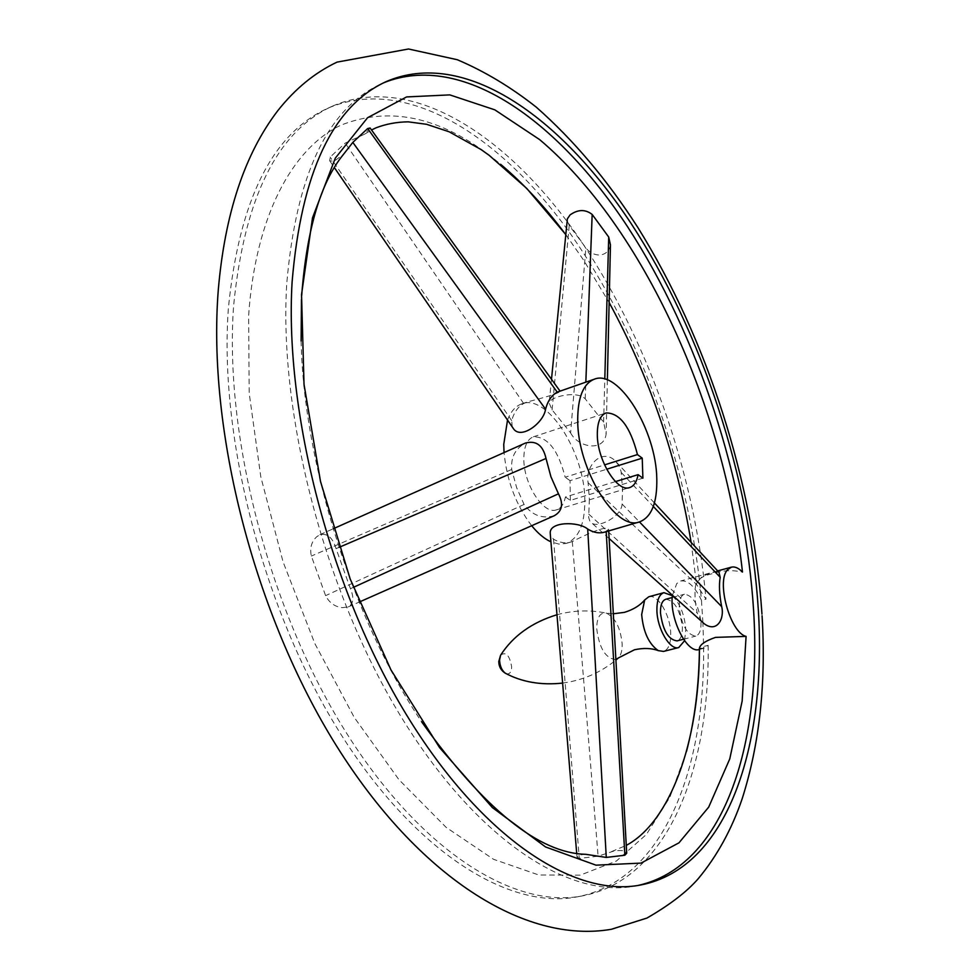 <?xml version="1.0" encoding="UTF-8"?>
<svg xmlns="http://www.w3.org/2000/svg" width="980" height="980" viewBox="0 0 980 980"><rect width="100%" height="100%" fill="white"/><g stroke="black" fill="none" stroke-linecap="round" stroke-linejoin="round"><path stroke-width="0.73" stroke-dasharray="4.9 3.68" d="M648.797 596.759C657.654 593.647 670.406 615.06 670.724 633.288C670.908 643.591 668.495 649.642 663.509 651.418M672.403 595.718C680.157 603.754 684.628 614.987 685.804 629.393L684.567 640.736M665.775 599.258C674.485 600.446 680.022 609.744 682.374 627.151C682.533 634.979 680.745 639.56 677.009 640.895M701.019 622.312C701.202 630.177 699.463 634.77 695.776 636.106C687.152 634.832 681.651 625.399 679.25 607.833C679.103 600.079 680.843 595.546 684.444 594.235C693.068 595.473 698.593 604.832 701.019 622.312M672.464 595.264L676.764 583.553L680.671 580.993C687.972 579.989 694.906 586.457 701.472 600.373C690.447 472.813 642.035 335.822 571.132 234.747C500.363 134.934 405.414 74.811 327.871 108.229C272.428 133.329 239.279 199.859 228.414 307.793C218.699 436.7 263.228 609.78 338.933 731.129C414.724 852.747 509.171 910.285 577.392 896.823C662.113 880.542 705.183 771.848 703.579 646.506L699.206 649.495M638.066 885.442L635.383 885.981C569.147 899.113 476.109 839.921 400.305 715.51C324.613 591.381 278.749 414.797 286.699 284.2C296.034 174.893 327.651 108.082 381.551 83.741L384.05 82.638M699.475 648.16L703.787 648.344L708.16 645.355L703.579 646.506L702.917 622.668M708.16 645.355C709.912 770.819 667.086 879.611 582.586 895.855C514.537 909.293 420.212 851.596 344.409 729.733C268.716 608.139 224.065 434.74 233.62 305.687C244.351 197.629 277.365 131.075 332.673 106.036C410.02 72.704 504.835 133.047 575.529 233.044C646.384 334.315 694.832 471.478 705.992 599.172L696.572 584.484C697.221 579.499 702.501 575.885 712.411 573.643C722.407 570.372 732.44 569.846 742.485 572.063M702.905 622.545L701.472 600.373L705.992 599.172M701.717 621.467L697.209 613.039C694.795 601.414 694.367 591.7 695.91 583.872L701.986 576.681C709.875 572.859 715.425 571.352 718.646 572.149L718.977 572.32M370.097 128.013L364.621 134.15L345.193 143.129L330.138 157.106L329.672 160.781L334.07 161.247L343.49 154.35M610.454 244.902C609.364 250.868 605.824 254.261 599.846 255.094C593.941 254.898 589.286 252.485 585.869 247.867L569.221 225.474L567.187 220.721M585.807 854.315L580.454 854.866L577.012 857.108L579.303 858.407L598.119 856.202L613.97 851.02C621.308 849.893 625.559 850.628 626.71 853.213M342.326 607.661L348.194 606.951C353.486 603.901 354.233 597.812 350.436 588.698L336.067 548.653C332.685 537.604 327.296 532.961 319.909 534.713L316.81 536.685C311.444 541.609 309.631 548.065 311.358 556.052L325.605 595.656C329.329 602.823 334.903 606.828 342.326 607.661M686.441 751.648L669.83 797.328L646.408 834.458L616.371 861.053L580.209 875.164L538.816 875.005L493.528 859.289L446.133 827.365L398.86 779.566L354.233 717.397L314.837 643.554L283.061 561.846L260.803 476.819L249.202 393.262L248.614 315.719C255.486 216.262 291.991 148.899 340.452 125.367C391.767 104.799 445.141 117.759 500.584 164.26M570.617 432.903C578.298 447.762 603.999 452.148 606.142 433.944L603.607 422.135L585.207 398.799C577.024 390.297 550.16 396.545 549.143 402.988L552.095 409.885L570.617 432.903L585.869 247.867M604.758 532.091L608.617 529.408C607.147 524.19 580.135 537.493 572.296 541.548L570.85 542.038C565.325 543.63 559.543 542.675 553.516 539.184L550.393 535.215M507.53 420.053C510.813 411.416 515.578 406.014 521.85 403.821C547.33 393.421 585.085 452.882 584.803 500.621C584.84 524.374 578.58 538.645 566.024 543.459L558.796 544.059L550.932 541.818M531.687 525.721C516.043 505.215 506.832 480.837 504.051 452.601M589.372 499.224L588.686 517.514L589.788 520.98L591.994 523.185C598.498 528.171 621.602 516.57 622.092 504.051L622.545 489.118L621.075 471.466L619.054 465.672L614.619 460.196C601.01 448.326 584.901 466.492 588.11 482.711L589.372 499.224M554.3 515.713C542.197 519.094 532.115 515.333 524.067 504.443L516.607 487.538L511.719 469.469C510.739 457.354 515.309 448.558 525.427 443.07M512.221 426.888L511.67 420.567C514.047 412.372 518.053 406.688 523.675 403.527L527.767 401.812C538.779 398.934 560.621 393.299 560.021 391.081L559.482 391.032M565.803 234.686L583.7 260.276L609.144 302.514M691.133 542.405L696.572 584.484M615.465 481.596L565.436 496.983C563.941 504.038 560.952 508.314 556.481 509.833C543.52 515.149 523.271 483.569 523.822 458.309C524.03 446.402 527.216 439.236 533.377 436.81C547.661 436.59 558.257 450.065 565.154 477.223L604.55 464.888M565.436 496.983L570.348 500.363L642.892 478.179M570.348 500.363L570.054 480.653L606.681 469.236M570.054 480.653L565.154 477.223M615.893 659.516C605.591 658.658 599.184 648.27 596.673 628.339C596.918 617.229 600.177 612.169 606.449 613.137C615.366 617.706 620.597 628.021 622.165 644.081C622.276 650.512 621.026 655.13 618.417 657.935M500.572 655.253C505.888 651.284 509.588 655.167 511.67 666.902C511.389 672.305 509.551 674.558 506.182 673.677M603.607 422.135L604.795 379.064M552.095 409.885L569.221 225.474M553.516 539.184L579.303 858.407M572.296 541.548L598.119 856.202M511.719 469.469L311.358 556.052M339.08 547.355L336.067 548.653M524.067 504.443L325.605 595.656M523.675 403.527L345.193 143.129M511.67 420.567L330.138 157.106M588.723 514.071L697.209 613.039M622.092 504.051L639.438 521.911M588.11 482.711L695.91 583.872M621.222 472.458L653.317 506.464M353.363 587.363L350.436 588.698M585.207 398.799L585.844 382.077M556.971 614.742C573.459 610.283 589.948 609.744 606.449 613.137L613.333 613.786M562.618 683.085C582.622 680.365 600.397 672.697 615.918 660.067M683.513 639.242L695.776 636.106M761.95 613.909L762.073 615.881M635.383 885.981L640.761 884.977M577.392 896.823L582.586 895.855M717.666 570.911L680.671 580.993M301.46 299.562L301.681 295.495M364.621 134.15L371.53 129.997M301.117 341.04C303.592 463.589 353.119 620.12 421.596 721.795M611.569 851.608L626.281 845.385M607.367 379.934L606.142 433.944M577.012 857.108L576.693 853.237M566.024 543.459L570.85 542.038M319.909 534.713L333.237 528.771M609.131 538.535L591.994 523.185M654.432 502.973L614.619 460.196M608.702 530.94L608.617 529.408M348.194 606.951L359.219 602.063M329.672 160.781L334.413 167.69M551.495 379.272L549.143 402.988M703.787 648.344L699.463 649.434M327.871 108.229L332.673 106.036M565.803 234.6L583.7 260.276M381.551 83.741L386.512 81.463M672.255 597.518L684.444 594.235M533.377 436.81L606.106 412.923M556.481 509.833L629.711 487.55M521.85 403.821L527.767 401.812"/><path stroke-width="1.47" d="M684.567 640.736L678.723 647.56L663.509 651.418L658.291 650.634C648.821 644.019 643.284 631.99 641.667 614.546L644.668 599.981L648.797 596.759L663.913 592.667L672.403 595.718M678.723 647.56C670.051 650.61 657.176 628.878 656.906 610.491C656.784 600.336 659.124 594.395 663.913 592.667M683.513 639.242L677.009 640.895C668.311 639.67 662.786 630.299 660.459 612.806C660.348 605.089 662.125 600.569 665.775 599.258L672.255 597.518M699.463 649.434L699.206 649.495C686.98 654.077 668.997 617.902 672.464 595.264M292.101 282.007C284.322 412.764 330.309 589.666 406.014 714.053C481.805 838.733 574.709 898.084 640.761 884.977C727.883 868.072 767.083 745.915 758.287 609.291C749.908 477.738 702.207 332.526 631.181 223.612C560.315 115.995 464.055 48.277 386.512 81.463C332.771 105.73 301.301 172.578 292.101 282.007M384.05 82.638C461.899 51.72 557.498 119.866 627.812 227.103C698.274 335.638 745.437 479.796 753.608 610.503C762.122 745.572 723.644 866.479 638.066 885.442M746.086 636.388C730.198 632.737 715.964 581.14 727.626 569.699L731.386 567.163C734.804 566.33 738.504 567.971 742.485 572.063C724.453 407.362 643.431 227.152 539.637 139.601L494.827 109.846L449.808 94.888L406.59 96.934L367.549 117.735L335.295 158.16L312.51 217.817L301.534 294.564L304.021 384.38L320.521 481.523L350.203 579.07L390.959 669.891L439.579 747.63L492.364 807.569L545.603 846.977L596.012 865.169L641.055 863.098L678.969 842.837L708.699 807.116L729.769 758.888L742.154 701.08L746.086 636.388L715.523 637.38C705.698 640.785 700.357 644.326 699.475 647.976L699.426 648.148C699.058 685.583 694.734 720.08 686.441 751.648M301.681 295.495C306.777 229.283 320.717 182.231 343.49 154.35L352.812 142.406L367.672 128.527L370.097 128.013L559.886 390.898M567.187 220.721L567.371 218.834L570.091 214.889C578.004 209.316 585.354 209.169 592.165 214.436L608.715 237.05L610.454 244.902L607.367 379.934M608.702 530.94L626.71 853.213L624.86 855.221L606.277 857.427L585.807 854.315C538.804 853.225 484.071 809.051 421.596 721.795M550.393 535.215L550.245 533.451C548.971 521.348 578.592 521.262 587.706 529.065C593.586 532.667 599.27 533.671 604.758 532.091L639.536 521.887C616.065 531.736 577.318 469.273 577.698 420.04C577.784 397.219 583.345 383.596 594.382 379.174C618.735 369.142 656.159 430.232 656.796 478.693C657.274 502.826 651.516 517.22 639.536 521.887M550.932 541.818C544.439 538.853 538.02 533.488 531.687 525.721M504.051 452.601L503.745 444.381L507.53 420.053M333.237 528.771L525.427 443.058C536.195 440.216 543.055 445.349 546.019 458.469L550.919 476.733L558.465 493.81C563.647 503.867 562.263 511.156 554.3 515.713L359.219 602.063M594.382 379.174L557.216 392.135C551.618 395.295 547.734 400.991 545.554 409.199C543.949 422.515 521.054 440.167 513.422 428.64L512.221 426.888M654.432 502.973L718.977 572.32L720.19 577.293C718.867 585.109 719.369 594.885 721.672 606.62C724.71 618.392 717.139 633.092 704.436 623.905L701.717 621.467M500.584 164.26C523.626 183.677 545.358 207.148 565.803 234.686M609.144 302.514C649.691 377.227 677.021 457.195 691.133 542.405M637.453 454.573L642.231 458.15L642.892 478.179L638.09 474.651C636.792 481.793 633.999 486.092 629.711 487.55C617.339 492.72 597.249 460.245 597.31 434.581C597.286 422.478 600.213 415.263 606.106 412.923C619.85 412.972 630.299 426.851 637.453 454.573L604.55 464.888M638.09 474.651L615.465 481.596M606.681 469.236L642.231 458.15M615.918 660.067L618.417 657.935L615.893 659.516M506.182 673.677L505.288 673.199C501.785 670.406 499.886 666.033 499.567 660.104L500.572 655.253L498.783 661.5C498.832 666.584 501.001 670.479 505.288 673.199C521.973 682.105 541.082 685.4 562.618 683.085M604.795 379.064L608.715 237.05M587.706 529.065L606.277 857.427M546.019 458.469L339.08 547.355M557.216 392.135L367.672 128.527M639.438 521.911L721.672 606.62M653.317 506.464L720.19 577.293M606.191 531.674L624.86 855.221M558.465 493.81L353.363 587.363M545.554 409.199L352.812 142.406M585.844 382.077L592.165 214.436M618.417 657.935L634.489 649.764C643.615 647.817 651.541 648.098 658.291 650.634M613.333 613.786L624.468 612.353C633.362 609.585 640.087 605.456 644.668 599.981M762.073 615.881C766.176 683.305 759.524 744.322 742.117 798.92C731.68 829.484 717.066 856.067 698.274 878.656C686.882 891.763 669.781 904.895 646.971 918.052L611.373 929.285C524.484 944.291 418.043 876.304 336.312 745.596C254.384 614.46 207.05 429.975 218.32 289.529C224.91 213.493 244.755 153.848 277.842 110.618C295.09 88.825 314.813 72.655 336.998 62.132L408.513 49L457.28 59.719C484.622 71.332 510.972 87.159 536.33 107.2C573.655 140.091 607.563 180.283 638.029 227.777C707.511 339.558 753.191 482.074 761.95 613.909M731.386 567.163L717.666 570.911M371.53 129.997L375.94 127.853C386.12 123.958 396.888 121.961 408.256 121.838L426.631 124.313L449.195 131.81L480.947 149.487L489.032 155.22L526.738 188.43L565.803 234.6M301.46 299.562L301.117 341.04M626.281 845.385C669.242 822.526 699.365 744.077 699.475 647.976M576.693 853.237L550.245 533.451M704.436 623.905L609.131 538.535M334.413 167.69L513.422 428.64M567.371 218.834L551.495 379.272M556.971 614.742C531.87 622.41 513.067 635.91 500.572 655.253"/></g></svg>
